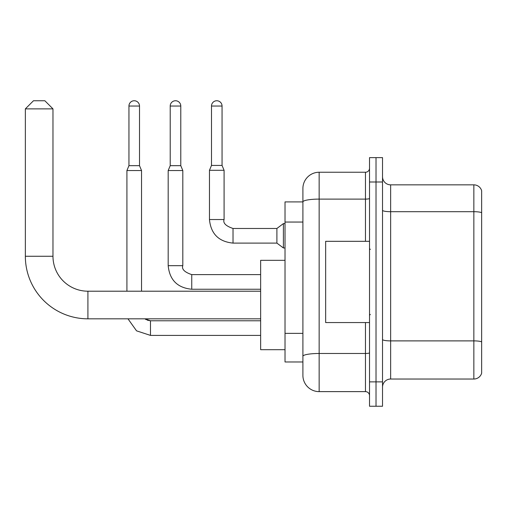 <?xml version="1.0" encoding="UTF-8"?>
<svg xmlns="http://www.w3.org/2000/svg" width="507" height="507" viewBox="0 0 507 507"><rect width="100%" height="100%" fill="white"/><g stroke="black" fill="none" stroke-linecap="round" stroke-linejoin="round"><path stroke-width="0.76" d="M365.465 241.313L365.465 199.105L319.15 199.105A16.249 2.82 180 0 0 302.901 201.925L302.901 188.503A16.249 16.249 0 0 1 319.15 172.247L319.15 391.626A16.249 16.249 0 0 1 302.901 375.376L302.901 197.438L302.901 201.906L285.023 201.906L285.023 361.966L302.901 361.966M369.527 381.872L369.527 406.253L376.023 406.253L376.023 381.872L376.023 406.253L382.525 406.253L382.525 381.872L376.023 381.872L376.023 182L376.023 381.872L369.527 381.872L369.527 182L376.023 182L376.023 157.626L376.023 182L382.525 182L382.525 381.872M382.525 182L382.525 157.626L369.527 157.626L369.527 182M319.15 391.626L365.465 391.626L365.465 322.56M319.15 172.247L365.465 172.247A4.062 4.062 0 0 0 369.527 168.185M302.901 375.376L302.901 359.127M302.901 188.503L302.901 197.438M369.527 395.688A4.062 4.062 0 0 0 365.465 391.626M382.525 387.158A8.125 8.125 0 0 1 390.65 379.033L473.849 379.033L473.849 184.846L390.65 184.846A8.125 8.125 0 0 1 382.525 176.721A8.125 8.125 0 0 0 390.65 184.846L390.65 379.033M481.65 190.695A8.125 8.125 0 0 0 473.849 184.846A8.125 8.125 0 0 1 481.65 190.695L481.65 373.184A8.125 8.125 0 0 1 473.849 379.033M382.525 210.291A8.125 1.413 0 0 0 390.65 211.698L473.849 211.698A8.125 1.413 180 0 1 481.65 212.718L481.65 191.342M260.649 318.827L87.914 318.827A62.564 62.564 0 0 1 25.35 256.263L25.35 108.872L33.475 100.747L44.85 100.747L52.975 108.872L25.35 108.872M87.914 318.827L87.914 291.202A34.939 34.939 0 0 1 52.975 256.263L52.975 108.872M285.023 260.325L260.649 260.325L260.649 349.697L285.023 349.697M139.507 165.669L128.943 165.669L128.943 106.033A5.279 5.279 0 0 1 134.222 100.747A5.279 5.279 0 0 1 139.507 106.033L139.507 165.669L141.535 170.542L141.535 291.202M126.915 291.202L126.915 170.542L141.535 170.542M180.784 165.669L170.219 165.669L170.219 106.033A5.279 5.279 0 0 1 175.498 100.747A5.279 5.279 0 0 1 180.784 106.033L180.784 165.669L182.812 170.542L168.185 170.542L168.185 265.687L182.812 265.687L182.812 170.542M222.053 165.428L211.495 165.428L211.495 106.033A5.279 5.279 0 0 1 216.774 100.747A5.279 5.279 0 0 1 222.053 106.033L222.053 165.428L224.088 170.301L209.461 170.301L209.461 219.537L224.075 219.537M224.088 170.301L224.088 219.537C222.833 223.042 225.811 226.027 233.024 228.473L276.898 228.473L276.898 243.1L233.024 243.1L233.024 228.492M276.898 228.473L283.4 223.6L283.4 247.974L285.023 247.974M369.527 241.313L325.652 241.313L325.652 322.56L369.527 322.56M302.901 222.047L285.023 222.047M302.901 333.359L285.023 333.359M369.527 352.777A4.062 0.703 0 0 1 365.465 353.48L319.15 353.48A16.249 2.82 180 0 0 302.901 356.301M369.527 198.402A4.062 0.703 0 0 1 365.465 199.105L365.465 172.247M481.65 341.902A8.125 1.413 180 0 0 473.849 340.888L390.65 340.888A8.125 1.413 0 0 1 382.525 339.475M25.35 256.263L52.975 256.263M150.478 320.792L150.478 335.4L136.548 330.843L127.973 318.827L136.548 330.843L150.478 335.4L136.548 330.843L127.973 318.827L136.548 330.843L150.478 335.4L136.548 330.843L127.973 318.827L136.548 330.843L150.478 335.4L136.548 330.843L127.973 318.827L136.548 330.843L150.478 335.4L136.548 330.843L127.973 318.827L136.548 330.843L150.478 335.4L136.548 330.843L127.973 318.827L136.548 330.843L150.478 335.4L136.548 330.843L127.973 318.827L136.548 330.843L150.478 335.4L136.548 330.843L127.973 318.827M128.943 106.033L139.507 106.033M260.649 289.25L191.747 289.25C177.456 287.837 169.598 279.984 168.185 265.687C169.598 279.984 177.456 287.837 191.747 289.25C177.456 287.837 169.598 279.984 168.185 265.687C169.598 279.984 177.456 287.837 191.747 289.25C177.456 287.837 169.598 279.984 168.185 265.687C169.598 279.984 177.456 287.837 191.747 289.25C177.456 287.837 169.598 279.984 168.185 265.687C169.598 279.984 177.456 287.837 191.747 289.25C177.456 287.837 169.598 279.984 168.185 265.687C169.598 279.984 177.456 287.837 191.747 289.25C177.456 287.837 169.598 279.984 168.185 265.687C169.598 279.984 177.456 287.837 191.747 289.25C177.456 287.837 169.598 279.984 168.185 265.687C169.598 279.984 177.456 287.837 191.747 289.25L191.747 274.623C184.535 272.177 181.557 269.192 182.812 265.687M170.219 106.033L180.784 106.033M211.495 106.033L222.053 106.033M260.649 291.202L87.914 291.202M147.258 320.177L150.478 320.773L144.901 318.827L146.231 319.702M144.901 318.827L150.478 320.773L144.901 318.827L150.478 320.773L144.901 318.827L150.478 320.773L144.901 318.827L150.478 320.773L260.649 320.773M260.649 335.4L150.478 335.4M128.943 165.669L126.915 170.542M260.649 274.623L191.747 274.623M170.219 165.669L168.185 170.542M209.461 219.537C210.874 233.835 218.732 241.687 233.024 243.1C218.732 241.687 210.874 233.835 209.461 219.537C210.874 233.835 218.732 241.687 233.024 243.1C218.732 241.687 210.874 233.835 209.461 219.537C210.874 233.835 218.732 241.687 233.024 243.1C218.732 241.687 210.874 233.835 209.461 219.537C210.874 233.835 218.732 241.687 233.024 243.1C218.732 241.687 210.874 233.835 209.461 219.537C210.874 233.835 218.732 241.687 233.024 243.1C218.732 241.687 210.874 233.835 209.461 219.537C210.874 233.835 218.732 241.687 233.024 243.1C218.732 241.687 210.874 233.835 209.461 219.537C210.874 233.835 218.732 241.687 233.024 243.1C218.732 241.687 210.874 233.835 209.461 219.537C210.874 233.835 218.732 241.687 233.024 243.1C218.732 241.687 210.874 233.835 209.461 219.537C210.874 233.835 218.732 241.687 233.024 243.1M276.898 243.1L283.4 247.974M211.495 165.428L209.461 170.301M283.4 223.6L285.023 223.6M370.338 249.438L369.527 248.626M370.338 314.435L369.527 315.253"/></g></svg>
